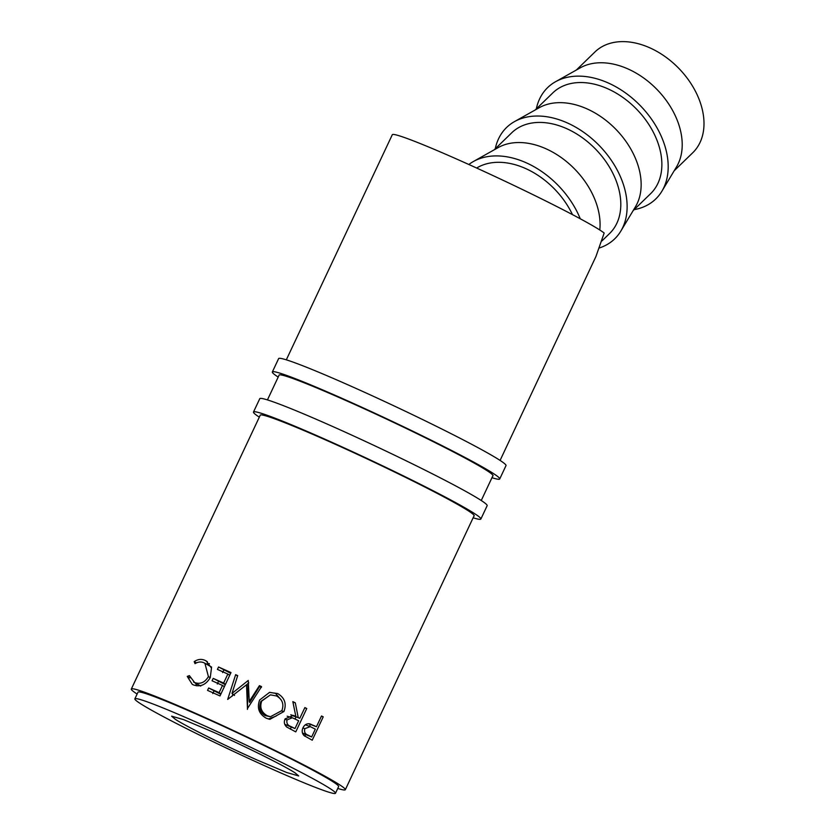 <?xml version="1.0" encoding="UTF-8"?>
<svg xmlns="http://www.w3.org/2000/svg" width="835" height="835" viewBox="0 0 835 835"><rect width="100%" height="100%" fill="white"/><g stroke="black" fill="none" stroke-linecap="round" stroke-linejoin="round"><path stroke-width="1.25" d="M295.016 772.824L298.711 775.955L286.687 772.511L256.564 759.766C224.886 745.665 185.944 726.262 175.319 719.321L171.634 716.179L183.648 719.634L213.77 732.368C245.459 746.48 284.401 765.872 295.016 772.824M576.327 70.046L594.917 51.989A70.213 48.764 45.8 0 1 649.797 47.814A70.213 48.764 45.8 0 1 692.758 152.732L674.179 170.778M634.162 209.637A77.603 53.889 -134.2 0 0 661.884 191.236L676.507 166.896A70.213 48.764 -134.2 0 0 628.024 68.961A70.213 48.764 -134.2 0 0 580.273 67.823L555.515 81.736A77.603 53.889 -134.2 0 0 536.321 108.905M661.884 191.236A77.603 53.889 -134.2 0 0 608.297 82.989A77.603 53.889 -134.2 0 0 555.515 81.736M633.107 210.66L650.632 193.647A70.213 48.764 -134.2 0 0 607.671 88.729A70.213 48.764 -134.2 0 0 552.78 92.915L535.266 109.928M599.561 247.901A77.603 53.889 -134.2 0 0 620.812 231.128L635.445 206.788A70.213 48.764 -134.2 0 0 586.963 108.853A70.213 48.764 -134.2 0 0 539.212 107.715L514.454 121.628A77.603 53.889 -134.2 0 0 495.259 148.797M620.812 231.128A77.603 53.889 -134.2 0 0 567.236 122.881A77.603 53.889 -134.2 0 0 514.454 121.628M601.962 240.918L609.571 233.529A70.213 48.764 -134.2 0 0 566.61 128.621A70.213 48.764 -134.2 0 0 511.719 132.796L494.205 149.82M599.78 229.98A70.213 48.764 -134.2 0 0 545.902 148.734A70.213 48.764 -134.2 0 0 498.151 147.597L473.393 161.51A77.603 53.889 -134.2 0 0 468.852 164.495M580.252 218.76A77.603 53.889 -134.2 0 0 526.175 162.762A77.603 53.889 -134.2 0 0 473.393 161.51M572.466 214.605A70.213 48.764 -134.2 0 0 525.549 168.503A70.213 48.764 -134.2 0 0 476.66 168.033M222.496 685.441L212.069 680.786L213.196 678.385L223.623 683.051L227.861 674.054L217.424 669.399L218.551 666.998L231.003 672.572L220.002 695.941L207.55 690.378L208.677 687.977L219.114 692.643L222.496 685.441L224.354 686.694M218.551 666.998L230.669 673.281M227.861 674.054L229.709 675.306M213.196 678.385L225.304 684.669M208.677 687.977L220.795 694.261M500.092 460.419L595.919 256.543L604.164 233.028A118.048 5.918 -154.8 0 0 463.143 161.938A118.048 5.918 -154.8 0 0 392.304 134.717L286.311 359.833M312.227 740.217L304.107 735.645C302.019 733.474 301.644 730.844 302.99 727.765C304.556 724.665 306.842 723.371 309.848 723.872L316.444 726.753L321.517 715.971L323.228 716.847L312.227 740.217M261.543 686.641L247.452 708.571L246.534 684.763L227.684 699.438L235.647 674.67L237.704 675.609L231.984 693.436L248.256 680.452L249.258 701.463L259.424 685.65L261.543 686.641M295.767 731.888L286.729 727.024C284.286 724.79 283.733 722.087 285.059 718.904L293.377 715.397L295.84 716.399L292.834 701.63L295.298 702.84L298.231 717.578L299.786 718.351L304.869 707.569L306.769 708.508L295.767 731.888M266.24 718.204C258.965 713.998 256.773 707.944 259.633 700.033L269.496 692.403L277.617 693.541C284.683 697.705 286.781 703.696 283.931 711.535L269.882 719.342L266.24 718.204M337.757 788.438A118.257 5.928 -154.8 0 0 345.325 789.712A118.257 5.928 -154.8 0 0 202.279 716.305A118.257 5.928 -154.8 0 0 131.314 689.042A118.257 5.928 -154.8 0 0 137.117 694.052M335.493 793.25L338.634 786.57A110.867 5.563 -154.8 0 0 204.533 717.745A110.867 5.563 -154.8 0 0 137.994 692.184L134.852 698.864A110.867 5.563 -154.8 0 0 268.964 767.689A110.867 5.563 -154.8 0 0 335.493 793.25A110.867 5.563 -154.8 0 0 201.392 724.425A110.867 5.563 -154.8 0 0 134.852 698.864M187.238 676.402L189.378 675.619L194.638 682.56C200.296 684.491 204.888 682.508 208.416 676.611L204.909 663.261L203.823 662.719C200.932 661.518 197.999 661.821 195.025 663.637L194.2 661.612C197.801 659.212 201.381 658.784 204.94 660.318L206.235 660.965L211.485 668.094L210.243 677.613C205.942 684.846 200.327 687.278 193.396 684.909L192.248 684.335L187.238 676.402L189.983 677.916M308.606 723.747L316.444 726.753M323.228 716.847L321.433 716.148M310.37 724.446L309.482 726.325M305.568 734.633L304.827 736.209M302.562 733.297L311.653 736.95L315.317 729.153L310.255 726.617L304.838 728.673C304.003 731.961 305.088 734.111 308.084 735.124L311.653 736.95M302.896 727.974L304.838 728.673M212.768 693.582L213.896 691.182M219.114 692.643L220.972 693.885M217.288 683.99L218.415 681.6M223.623 683.051L225.481 684.293M222.642 672.603L223.77 670.202M247.421 709.385L248.005 686.276L246.534 684.763M232.182 696.192L232.881 694.135M235.647 674.67L237.557 676.068M231.984 693.436L234.541 695.44M246.565 684.794L248.778 682.842M249.258 701.463L249.644 702.465L259.528 686.527L261.386 687.393M259.424 685.65L259.528 686.527M295.84 716.399L290.757 714.781M295.298 702.84L292.939 702.151M292.803 715.428L299.786 718.351M298.231 717.578L292.855 715.814M306.769 708.508L304.744 707.819M295.987 717.088L295.11 718.956M291.196 727.275L290.309 729.164M284.777 724.331L294.995 728.548L298.659 720.751L292.344 717.776L287.052 719.885C286.311 723.204 287.616 725.427 290.966 726.544L294.995 728.548M292.344 717.776L287.177 716.2M284.902 719.259L287.052 719.885M269.778 692.351L275.487 693.353L281.144 699.897M277.617 693.541L275.487 693.353M283.931 711.535L281.698 710.982M276.114 716.096L268.369 719.008M270.425 694.856L260.864 701.452C258.568 707.809 259.988 712.516 265.123 715.564L270.436 716.733L281.896 710.564C284.151 704.208 282.376 699.344 276.573 695.972L270.425 694.856L261.731 701.035C259.518 707.433 261.365 712.338 267.263 715.752L270.436 716.733M260.864 701.452L261.731 701.035M265.123 715.564L267.263 715.752M194.638 682.56L200.139 685.692M208.416 676.611L210.201 677.686M194.2 661.612L196.476 662.875M206.109 663.95L209.387 663.616M204.94 660.318L207.414 661.737M196.674 685.806L195.557 683.155M473.132 517.784A125.647 6.346 -154.8 0 0 480.866 519.036L487.16 505.676A125.647 6.346 -154.8 0 0 335.19 427.624A125.647 6.346 -154.8 0 0 259.779 398.681L253.485 412.031A125.647 6.346 -154.8 0 0 259.32 417.156M480.866 519.036A125.647 6.346 -154.8 0 0 328.906 440.974A125.647 6.346 -154.8 0 0 253.485 412.031M473.925 516.093A118.257 5.97 -154.8 0 0 474.186 515.884A118.257 5.97 -154.8 0 0 331.161 442.425A118.257 5.97 -154.8 0 0 260.176 415.183A118.257 5.97 -154.8 0 0 260.155 415.392M491.972 477.703A125.647 6.346 -154.8 0 0 499.727 478.956L506.01 465.596A125.647 6.346 -154.8 0 0 354.05 387.544A125.647 6.346 -154.8 0 0 278.629 358.601L272.346 371.961A125.647 6.346 -154.8 0 0 278.191 377.086M499.727 478.956A125.647 6.346 -154.8 0 0 347.767 400.904A125.647 6.346 -154.8 0 0 272.346 371.961M492.754 476.023A118.257 5.97 -154.8 0 0 493.036 475.814A118.257 5.97 -154.8 0 0 350.011 402.345A118.257 5.97 -154.8 0 0 279.036 375.103A118.257 5.97 -154.8 0 0 279.015 375.332M315.066 726.053L309.013 723.768M302.468 733.036L308.084 735.124M285.894 724.937L290.966 726.544M493.026 475.459L481.252 500.499M474.176 515.56L345.325 789.712M279.193 374.946L267.44 399.902M260.322 415.026L131.314 689.042M305.328 724.801L310.255 726.617M200.724 686.088L193.595 682.038M211.631 667.113L204.909 663.261"/></g></svg>

